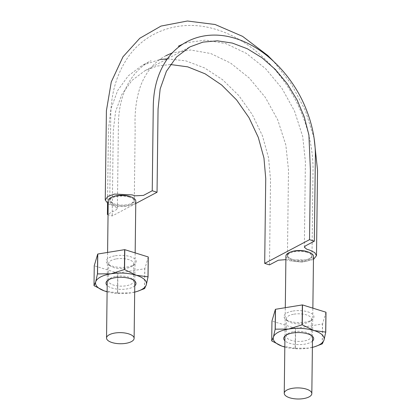 <?xml version="1.0" encoding="UTF-8"?>
<svg xmlns="http://www.w3.org/2000/svg" width="420" height="420" viewBox="0 0 420 420"><rect width="100%" height="100%" fill="white"/><g stroke="black" fill="none" stroke-linecap="round" stroke-linejoin="round"><path stroke-width="0.32" stroke-dasharray="2.1 1.58" d="M285.883 259.623L289.679 260.762L302.374 262.154L313.462 259.476M135.765 203.511L112.208 215.969L108.05 214.678M108.181 203.868L114.975 206.441L117.385 208.409L116.193 209.832L108.055 214.132M107.541 203.448L108.444 129.57L110.927 108.822L117.653 90.547L128.305 75.794L142.275 65.315L159.758 59.556M167.297 58.858L185.876 60.863L204.645 67.961L222.605 79.727L238.775 95.54L252.284 114.555L262.416 135.723L268.595 157.936L270.538 179.97L269.498 264.884M170.415 64.512L157.196 66.05L145.078 70.612L131.927 80.472L121.91 94.348L115.584 111.542L113.242 131.061L112.208 215.969M113.222 196.649A12.29 4.946 -179.3 0 0 109.956 199.122A12.29 4.946 -179.3 0 0 109.73 200.046A12.29 4.946 -179.3 0 0 112.66 203.306A12.29 4.946 -179.3 0 0 122.409 205.144A12.29 4.946 -179.3 0 0 131.864 203.254A12.29 4.946 -179.3 0 0 134.305 200.345A12.29 4.946 -179.3 0 0 133.906 199.064A12.29 4.946 -179.3 0 0 130.898 196.865M129.36 197.127A12.29 4.946 -179.3 0 0 109.945 199.946A12.29 4.946 -179.3 0 0 109.72 200.865A12.29 4.946 -179.3 0 0 121.947 205.963A12.29 4.946 -179.3 0 0 134.295 201.164A12.29 4.946 -179.3 0 0 129.36 197.127M109.956 199.122C110.812 197.6 112.938 196.476 116.335 195.746L126.998 195.72C130.51 196.434 132.809 197.547 133.906 199.064L134.29 200.314L131.864 203.254C129.444 204.461 126.294 205.091 122.409 205.144C118.514 205.107 115.264 204.498 112.66 203.306L109.741 200.009L109.956 199.122M290.923 251.906A12.29 4.946 -179.3 0 0 289.873 252.389C292.294 251.186 295.444 250.556 299.329 250.504C303.224 250.535 306.474 251.15 309.078 252.341L311.997 255.638L311.782 256.526C310.926 258.043 308.8 259.172 305.403 259.896L294.745 259.928C291.228 259.214 288.929 258.101 287.831 256.583L287.448 255.334L289.873 252.389A12.29 4.946 -179.3 0 0 287.432 255.302A12.29 4.946 -179.3 0 0 287.831 256.583A12.29 4.946 -179.3 0 0 294.745 259.928A12.29 4.946 -179.3 0 0 305.403 259.896A12.29 4.946 -179.3 0 0 311.782 256.526A12.29 4.946 -179.3 0 0 312.007 255.602A12.29 4.946 -179.3 0 0 309.078 252.341A12.29 4.946 -179.3 0 0 308.6 252.126M307.062 252.389A12.29 4.946 -179.3 0 0 289.863 253.213A12.29 4.946 -179.3 0 0 287.422 256.127A12.29 4.946 -179.3 0 0 299.649 261.224A12.29 4.946 -179.3 0 0 311.997 256.426A12.29 4.946 -179.3 0 0 307.062 252.389M285.925 256.106A13.787 5.549 -179.3 0 0 299.644 261.828A13.787 5.549 -179.3 0 0 313.498 256.442M108.218 200.849A13.787 5.549 -179.3 0 0 121.942 206.566A13.787 5.549 -179.3 0 0 135.797 201.185M134.684 292.115A25.478 10.258 0.7 0 1 131.056 292.85L117.653 292.976A29.374 11.828 0.7 0 1 117.495 292.966L117.737 273.079L94.311 265.792A29.374 11.828 0.7 0 1 94.253 265.734M138.154 291.092L131.056 292.85A25.478 10.258 0.7 0 1 107.111 291.779M104.365 290.918L117.495 292.966M134.757 285.852A14.989 6.032 0.7 0 1 120.929 289.354A14.989 6.032 0.7 0 1 107.184 285.516M94.07 285.684L94.311 265.792M115.353 255.77A14.989 6.032 0.7 0 1 132.153 257.334A14.989 6.032 0.7 0 1 134.694 264.191A14.989 6.032 0.7 0 1 121.196 267.409A14.989 6.032 0.7 0 1 107.777 263.865A14.989 6.032 0.7 0 1 115.353 255.77M148.286 257.009L144.847 268.669A29.374 11.828 0.7 0 1 144.758 268.716L117.894 273.089A29.374 11.828 0.7 0 1 117.737 273.079M144.512 288.603L144.758 268.716M144.606 288.556L144.847 268.669M117.653 292.976L117.894 273.089M116.072 276.397A12.553 5.056 0.7 0 1 132.326 279.006A12.553 5.056 0.7 0 1 133.581 281.248A12.553 5.056 0.7 0 1 120.965 286.146A12.553 5.056 0.7 0 1 108.476 280.938A12.553 5.056 0.7 0 1 109.783 278.733A12.553 5.056 0.7 0 1 116.072 276.397M116.288 258.904A12.553 5.056 0.7 0 1 133.796 263.755A12.553 5.056 0.7 0 1 132.489 265.96A12.553 5.056 0.7 0 1 121.18 268.653A12.553 5.056 0.7 0 1 109.94 265.687A12.553 5.056 0.7 0 1 108.691 263.445A12.553 5.056 0.7 0 1 116.288 258.904M312.385 347.372A25.478 10.258 0.7 0 1 308.758 348.106L295.355 348.233A29.374 11.828 0.7 0 1 295.197 348.227L295.444 328.335L272.018 321.053A29.374 11.828 0.7 0 1 271.955 320.995M315.856 346.353L308.758 348.106A25.478 10.258 0.7 0 1 284.812 347.036M282.067 346.18L295.197 348.227M312.464 341.114A14.989 6.032 0.7 0 1 298.631 344.615A14.989 6.032 0.7 0 1 284.891 340.778M271.772 340.94L272.018 321.053M293.06 311.026A14.989 6.032 0.7 0 1 309.855 312.596A14.989 6.032 0.7 0 1 312.401 319.452A14.989 6.032 0.7 0 1 298.898 322.665A14.989 6.032 0.7 0 1 285.485 319.121A14.989 6.032 0.7 0 1 293.06 311.026M325.994 312.27L322.555 323.925A29.374 11.828 0.7 0 1 322.46 323.972L295.596 328.346A29.374 11.828 0.7 0 1 295.444 328.335M322.219 343.865L322.46 323.972M322.308 343.812L322.555 323.925M295.355 348.233L295.596 328.346M293.78 331.658A12.553 5.056 0.7 0 1 310.034 334.268A12.553 5.056 0.7 0 1 311.283 336.504A12.553 5.056 0.7 0 1 298.673 341.407A12.553 5.056 0.7 0 1 286.183 336.2A12.553 5.056 0.7 0 1 287.485 333.989A12.553 5.056 0.7 0 1 293.78 331.658M293.99 314.165A12.553 5.056 0.7 0 1 311.498 319.011A12.553 5.056 0.7 0 1 310.191 321.221A12.553 5.056 0.7 0 1 298.882 323.915A12.553 5.056 0.7 0 1 287.647 320.943A12.553 5.056 0.7 0 1 286.393 318.707A12.553 5.056 0.7 0 1 293.99 314.165M314.076 138.091L305.377 110.602L291.517 84.32L273.404 61.163M304.353 247.238L305.398 161.873L302.715 136.531L294.525 111.106L281.92 88.31L265.577 68.66L246.414 53.403L225.939 43.659L205.742 40.089L187.021 42.614L182.763 44.158M117.385 208.409L118.43 123.044C118.797 107.095 122.393 93.34 129.224 81.779C134.878 72.429 142.159 65.389 151.064 60.664L142.275 65.315M145.078 70.612L189.913 46.898M134.295 201.164L134.305 200.345M109.72 200.865L109.73 200.046M109.741 200.009L110.786 114.55C111.174 94.206 116.125 76.34 125.638 60.953C142.59 32.524 178.873 17.797 216.095 29.453C251.79 40.005 285.143 73.017 301.371 112.723C309.031 131.345 312.921 150.077 313.047 168.924L311.997 255.638M165.869 55.713C154.487 61.724 146.066 71.762 140.606 85.832C136.253 98.306 134.442 112.492 135.166 128.389L134.29 200.314M287.448 255.334L288.493 169.979L285.842 145.036L277.741 119.889L265.346 97.44L249.317 78.083L230.554 63.042L210.709 53.503L190.585 50.006L172.384 52.862M311.997 256.426L312.007 255.602M287.422 256.127L287.432 255.302M312.522 336.383L312.863 308.149M284.949 336.047L285.296 307.692M134.815 281.127L135.161 252.887M107.242 280.786L107.588 252.436M109.783 278.733L107.578 280.502M132.326 279.006L134.495 280.833M108.691 263.445L108.476 280.938M133.796 263.755L133.581 281.248M132.489 265.96L134.694 264.191M109.94 265.687L107.777 263.865M287.485 333.989L285.28 335.764M310.034 334.268L312.197 336.089M286.393 318.707L286.183 336.2M311.498 319.011L311.283 336.504M310.191 321.221L312.401 319.452M287.647 320.943L285.485 319.121"/><path stroke-width="0.63" d="M273.404 61.163L267.708 55.44L242.582 36.356L215.093 24.502L187.42 21L161.028 26.066L139.771 38.283L122.992 56.795L111.279 81.931L106.407 110.717L105.242 200.02L107.746 196.492L114.513 194.082L132.059 194.88L135.061 195.815L143.451 195.41L152.24 190.764L157.043 192.255L158.056 109.032L160.167 88.924L166.415 71.274L176.516 57.015L189.913 46.898L202.986 42.116L217.308 40.829L232.323 43.071L247.343 48.762L261.933 57.718L275.378 69.494L287.243 83.748L297.045 99.85L304.343 117.112L308.915 135.02L310.38 170.079L309.53 239.673L314.333 241.169L305.545 245.816L304.353 247.238L306.763 249.207L309.766 250.142L314.711 252.583L316.496 255.628L317.541 170.147L314.076 138.091M309.53 239.673L264.695 263.387L269.498 264.884L278.287 260.237L285.883 259.623M313.462 259.476L316.496 255.628M157.043 192.255L135.765 203.511M105.242 200.02L108.181 203.868M108.055 214.132L107.405 214.478L108.05 214.678M152.24 190.764L153.279 105.851C153.562 89.371 157.374 75.064 164.703 62.932C179.046 39.039 207.044 29.353 235.457 38.462C263.875 47.024 291.422 73.983 305.078 106.586C312.055 123.16 315.488 139.718 315.373 156.256L314.333 241.169M107.405 214.478L107.541 203.448M159.758 59.556L167.297 58.858M264.695 263.387L265.734 178.479L263.954 158.025L258.295 137.393L249.008 117.695L236.591 99.923L221.708 85.04L205.123 73.826L187.724 66.848L170.415 64.512M130.898 196.865A12.29 4.946 -179.3 0 0 126.998 195.72A12.29 4.946 -179.3 0 0 116.335 195.746A12.29 4.946 -179.3 0 0 113.222 196.649M308.6 252.126A12.29 4.946 -179.3 0 0 299.329 250.504A12.29 4.946 -179.3 0 0 290.923 251.906M312.863 308.149L313.498 256.442A13.787 5.549 -179.3 0 0 304.091 251.055A13.787 5.549 -179.3 0 0 288.666 252.84A13.787 5.549 -179.3 0 0 285.925 256.106L285.296 307.692M286.986 390.012A13.787 5.549 -179.3 0 0 284.245 393.283A13.787 5.549 -179.3 0 0 297.969 399A13.787 5.549 -179.3 0 0 311.824 393.619A13.787 5.549 -179.3 0 0 302.416 388.232A13.787 5.549 -179.3 0 0 286.986 390.012M135.161 252.887L135.797 201.185A13.787 5.549 -179.3 0 0 126.383 195.799A13.787 5.549 -179.3 0 0 110.959 197.584A13.787 5.549 -179.3 0 0 108.218 200.849L107.588 252.436M109.284 334.756A13.787 5.549 -179.3 0 0 106.544 338.021A13.787 5.549 -179.3 0 0 120.262 343.744A13.787 5.549 -179.3 0 0 134.117 338.357A13.787 5.549 -179.3 0 0 124.709 332.971A13.787 5.549 -179.3 0 0 109.284 334.756M107.111 291.779A25.478 10.258 0.7 0 1 105.756 291.385A25.478 10.258 0.7 0 1 104.402 290.934A25.478 10.258 0.7 0 1 95.702 281.857A25.478 10.258 0.7 0 1 110.948 273.793A25.478 10.258 0.7 0 1 136.248 275.257A25.478 10.258 0.7 0 1 146.302 284.786A25.478 10.258 0.7 0 1 137.408 291.338A25.478 10.258 0.7 0 1 134.684 292.115M107.184 285.516A14.989 6.032 0.7 0 1 107.578 280.502A14.989 6.032 0.7 0 1 115.085 277.715A14.989 6.032 0.7 0 1 134.495 280.833A14.989 6.032 0.7 0 1 134.757 285.852M94.007 285.626L94.253 265.734L97.692 254.079L97.445 273.966L95.702 281.857L94.007 285.626A29.374 11.828 0.7 0 0 94.07 285.684L104.081 290.819M97.692 254.079A29.374 11.828 0.7 0 1 97.781 254.032L124.645 249.659A29.374 11.828 0.7 0 1 124.803 249.669L148.228 256.951A29.374 11.828 0.7 0 1 148.286 257.009L148.045 276.901L146.302 284.786L144.606 288.556A29.374 11.828 0.7 0 1 144.512 288.603L137.408 291.338M124.645 249.659L124.404 269.546A29.374 11.828 0.7 0 1 124.556 269.556L136.248 275.257L147.982 276.843A29.374 11.828 0.7 0 1 148.045 276.901M147.982 276.843L148.228 256.951M124.556 269.556L124.803 249.669M124.404 269.546L110.948 273.793L97.54 273.919L97.781 254.032M284.812 347.036A25.478 10.258 0.7 0 1 283.463 346.642A25.478 10.258 0.7 0 1 282.109 346.19A25.478 10.258 0.7 0 1 273.404 337.113A25.478 10.258 0.7 0 1 288.65 329.049A25.478 10.258 0.7 0 1 313.95 330.519A25.478 10.258 0.7 0 1 324.004 340.043A25.478 10.258 0.7 0 1 315.11 346.594A25.478 10.258 0.7 0 1 312.385 347.372M284.891 340.778A14.989 6.032 0.7 0 1 285.28 335.764A14.989 6.032 0.7 0 1 292.793 332.976A14.989 6.032 0.7 0 1 312.197 336.089A14.989 6.032 0.7 0 1 312.464 341.114M271.714 340.882L271.955 320.995L275.394 309.341L275.153 329.228L273.404 337.113L271.714 340.882A29.374 11.828 0.7 0 0 271.772 340.94L281.788 346.075M275.394 309.341A29.374 11.828 0.7 0 1 275.489 309.288L302.348 304.92A29.374 11.828 0.7 0 1 302.505 304.925L325.931 312.212A29.374 11.828 0.7 0 1 325.994 312.27L325.747 332.157L324.004 340.043L322.308 343.812A29.374 11.828 0.7 0 1 322.219 343.865L315.11 346.594M302.348 304.92L302.106 324.807A29.374 11.828 0.7 0 1 302.264 324.818L313.95 330.519L325.689 332.099A29.374 11.828 0.7 0 1 325.747 332.157M325.689 332.099L325.931 312.212M302.264 324.818L302.505 304.925M302.106 324.807L288.65 329.049L275.242 329.18L275.489 309.288M182.763 44.158L178.327 46.247M172.384 52.862L165.869 55.713M311.824 393.619L312.522 336.383M284.245 393.283L284.949 336.047M134.117 338.357L134.815 281.127M106.544 338.021L107.242 280.786"/></g></svg>
